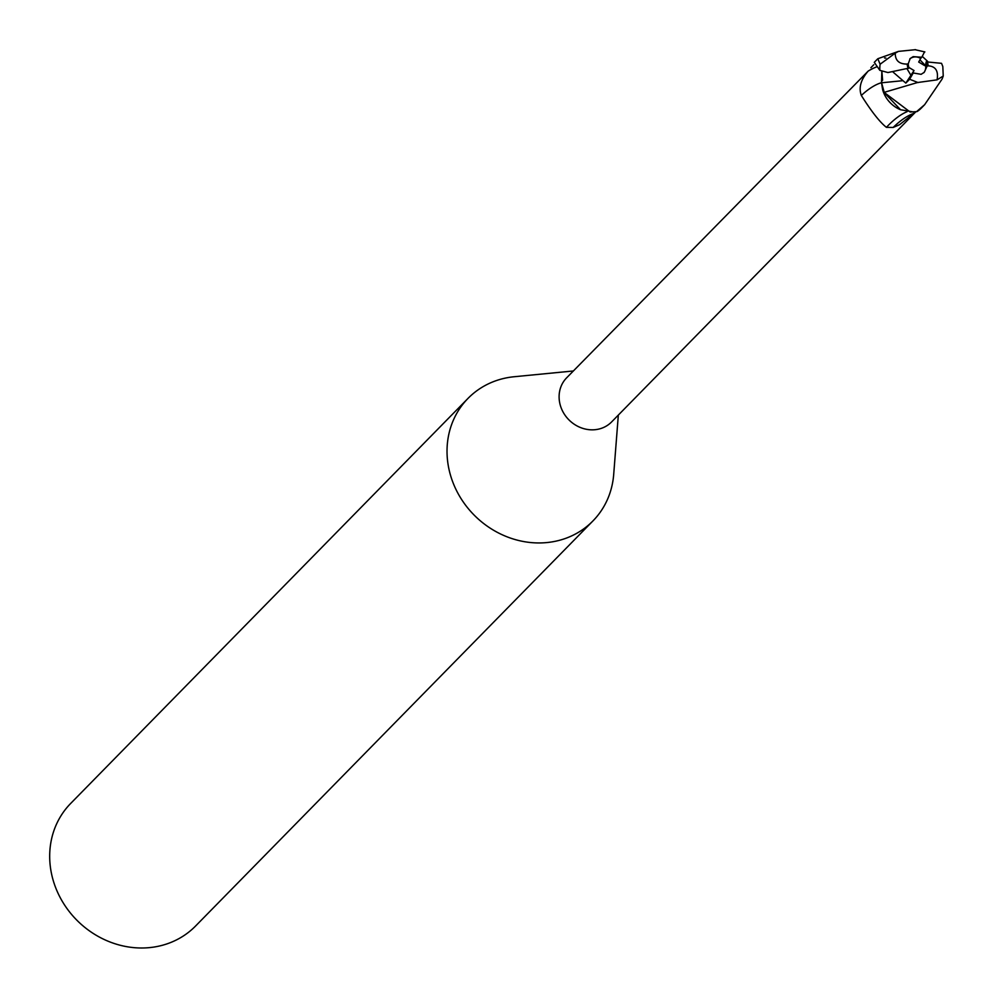<?xml version="1.0" encoding="UTF-8"?>
<svg xmlns="http://www.w3.org/2000/svg" width="993" height="993" viewBox="0 0 993 993"><rect width="100%" height="100%" fill="white"/><g stroke="black" fill="none" stroke-linecap="round" stroke-linejoin="round"><path stroke-width="1.49" d="M908.93 67.462L914.019 70.528L912.046 74.14A9.843 8.887 44.4 0 0 912.058 74.14L910.916 75.269L907.043 68.815L910.929 75.282L905.827 83.089L909.576 79.328L913.237 72.973L921.119 74.326L924.26 72.303L927.052 66.208A9.843 8.887 44.4 0 0 926.171 61.851L925.538 65.265L924.607 65.6L918.699 62.05L920.672 58.438A9.843 8.887 44.4 0 0 912.381 57.445A9.843 8.887 44.4 0 0 909.799 58.959M573.358 370.972L514.126 376.744A87.496 79.043 44.4 0 0 495.135 381.014A87.496 79.043 44.4 0 0 468.026 398.379A87.496 79.043 44.4 0 0 463.619 502.483A87.496 79.043 44.4 0 0 565.824 538.305A87.496 79.043 44.4 0 0 592.945 520.928A87.496 79.043 44.4 0 0 613.699 474.418L618.329 415.086M566.655 377.799A31.503 28.449 44.4 0 0 565.079 415.273A31.503 28.449 44.4 0 0 601.87 428.169A31.503 28.449 44.4 0 0 611.626 421.913L915.869 111.762L899.521 124.733L893.191 127.439L886.426 127.352C879.872 122.226 871.506 111.588 861.328 95.452C858.523 87.756 860.807 79.626 868.192 71.074L566.655 377.799M468.026 398.379L70.689 803.436A87.496 79.043 44.4 0 0 66.283 907.54A87.496 79.043 44.4 0 0 168.487 943.35A87.496 79.043 44.4 0 0 195.609 925.985L592.945 520.928M885.843 58.041L884.589 57.991M881.734 82.531L881.883 71.384L882.603 80.247M893.079 72.092L902.96 80.669L881.585 82.791L884.341 92.721L881.499 82.804M873.778 64.744L870.886 67.698M881.846 71.372L881.511 82.804L882.578 89.444A28.152 25.433 44.4 0 0 899.881 109.453A28.152 25.433 44.4 0 0 900.577 109.739L913.759 112.01L916.576 111.638L910.109 112.01L884.13 92.374L917.47 82.543L937.057 79.85L943.238 76.039L942.096 79.055L924.644 104.687L916.576 111.638M907.081 111.688A33.886 13.219 -48 0 0 906.485 111.936A33.886 13.219 -48 0 0 886.426 127.352M914.379 113.252A35.587 13.877 -48 0 0 893.191 127.439M881.561 82.717A35.711 13.927 -48 0 0 861.328 95.452M882.578 89.444L884.13 92.374M883.993 92.399L900.577 109.739M914.019 70.528L910.916 75.269M923.788 72.737A9.843 8.887 44.4 0 0 925.538 65.265M919.915 59.816L925.265 65.364M920.66 58.438L921.802 57.246L913.175 56.638L910.196 58.513L908.285 63.689L907.242 64.061C899.161 64.185 895.152 60.548 895.252 53.15L880.108 64.235L877.812 58.736L898.466 51.388L895.252 53.15M877.812 58.736L874.535 62.075A32.806 29.641 44.4 0 0 874.274 62.348L879.86 70.354L887.941 72.539L909.178 68.058A9.843 8.887 44.4 0 1 908.285 63.689M909.327 79.13L918.115 82.593M902.96 80.669L905.827 83.089M915.608 49.662L898.466 51.388M927.586 61.33L922.249 56.365M924.88 51.934L914.925 49.662M943.238 76.039L942.816 66.543L941.55 63.329L926.171 61.851M924.582 51.785L921.802 57.246M917.16 111.526A32.806 29.641 44.4 0 0 921.38 108.026A32.806 29.641 44.4 0 0 921.653 107.74M910.929 75.282L913.237 72.973M927.052 66.208L928.107 65.836C935.629 66.283 938.621 70.962 937.057 79.85M876.347 66.99A49.302 19.239 -48 0 0 868.192 71.074M907.242 64.061A10.935 9.88 44.4 0 0 908.235 68.393M880.108 64.235A32.806 29.641 44.4 0 0 879.86 70.354M928.107 65.836A10.935 9.88 44.4 0 0 927.114 61.504M921.38 108.026L924.644 104.687"/></g></svg>
